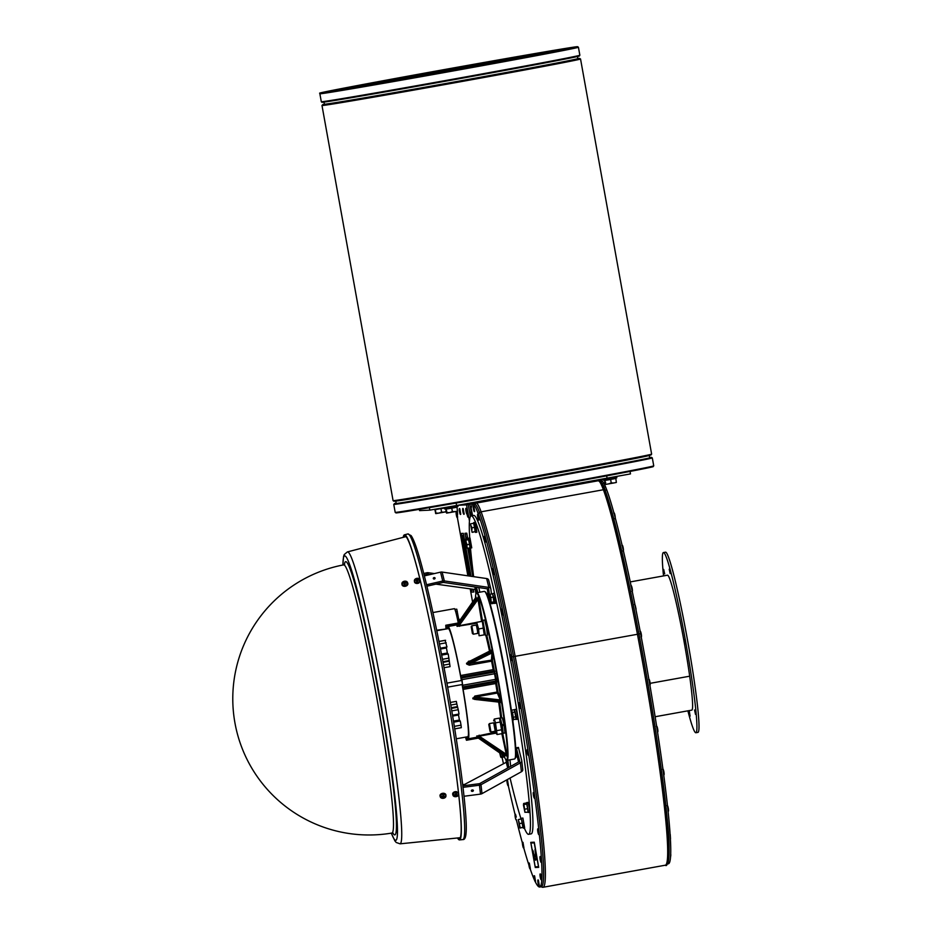 <?xml version="1.0" encoding="UTF-8"?>
<svg xmlns="http://www.w3.org/2000/svg" width="934" height="934" viewBox="0 0 934 934"><rect width="100%" height="100%" fill="white"/><g stroke="black" fill="none" stroke-linecap="round" stroke-linejoin="round"><path stroke-width="1.4" d="M468.634 539.467L468.623 538.206L468.88 539.432L468.623 538.206L469.965 537.961L471.752 547.849L470.421 548.095L468.705 538.194M469.977 546.904L470.421 548.095M474.309 524.172L475.511 523.402L476.877 532.193L475.546 532.438L474.309 524.172L475.546 532.438M494.063 598.659L495.347 597.69L496.001 603.154L494.658 603.399L494.156 598.706L494.168 602.22M492.883 593.51L494.214 593.265L495.253 597.153L494.063 598.169L492.883 594.771M495.347 597.69L494.156 598.706M494.226 602.208L494.658 603.399M517.751 716.915L517.915 719.157L516.584 719.402L516.362 717.265L516.07 718.234M514.797 709.513L516.14 709.268L517.786 716.88L516.537 717.744L514.797 710.774M517.845 717.324L516.572 718.129M516.14 718.223L516.584 719.402M526.671 802.61L528.014 802.376L529.239 807.303L529.847 812.148L528.469 812.498L526.671 802.61L528.469 812.498M529.823 812.23L528.527 812.487M528.469 812.487L527.967 811.331M528.025 811.319L528.434 812.498M521.546 818.266L522.888 818.032L524.674 827.909L523.332 828.154L521.557 819.527M482.866 620.328L484.676 619.989L486.544 627.485L487.408 635.155L485.575 635.494L482.866 620.328L485.096 634.676M485.143 634.536L485.575 635.494M502.258 725.951L504.021 724.632L505.002 732.933L503.169 733.26L502.375 726.022L502.901 731.801M500.426 718.094L502.27 717.767L503.881 723.897L502.247 725.286L500.355 719.133M504.021 724.632L502.375 726.022M502.737 732.314L503.169 733.26M495.23 731.194L493.724 722.811M490.023 731.334L490.945 731.964L495.522 731.135L494.016 722.764L489.428 723.581L488.786 724.504L490.023 731.334L488.786 724.504M493.631 720.885L494.308 719.04L495.464 722.893L497.098 734.521L502.247 733.587L499.468 718.106L500.741 719.6L502.27 726.033M497.098 734.521L495.826 733.038M502.247 733.587L502.936 731.754M494.308 719.04L499.468 718.106M495.464 722.893L500.612 721.959M496.853 730.633L502.013 729.699M477.636 633.415L477.589 629.154L476.13 625.033M473.351 634.186L477.939 633.357L476.422 624.986L471.822 625.827L473.351 634.186L472.429 633.556L471.191 626.726L472.429 633.556M484.209 634.793L482.318 621.355L476.644 622.313L478.64 628.979L479.06 635.715M479.586 635.692L484.734 634.77M476.644 622.313L481.792 621.379M478.64 628.979L483.789 628.045M503.811 724.644L503.73 724.025M483.065 621.717L482.948 620.304M482.808 620.328L482.761 621.355M635.05 605.057L634.571 604.473M636.101 609.225L635.307 605.606L636.101 609.225M664.669 573.85L663.7 569.46L664.669 573.85M689.187 710.587L690.098 716.121L689.012 710.622M695.515 714.382L694.546 709.992L695.515 714.382M685.603 643.853L684.645 639.463L685.603 643.853M670.18 573.581L669.211 569.191L670.18 573.581M655.178 716.728L691.837 710.12A68.544 4.542 -100.2 0 0 689.689 676.204A68.544 4.542 79.8 0 1 689.689 676.204A68.544 4.542 -100.2 0 0 677.489 608.478A68.544 4.542 -100.2 0 0 667.471 575.192L630.24 581.917M687.879 710.832A91.544 6.071 -100.2 0 0 695.923 732.746L698.013 732.361A91.544 6.071 -100.2 0 0 687.716 641.203A91.544 6.071 -100.2 0 0 665.487 552.192L663.397 552.566A91.544 6.071 -100.2 0 0 663.525 575.916M695.923 732.746A91.544 6.071 -100.2 0 0 685.626 641.576A91.544 6.071 -100.2 0 0 663.397 552.566M650.146 683.326L689.689 676.193L650.146 683.338M490.945 731.964L489.439 723.581M500.355 753.248L500.776 756.855L500.32 753.224M499.678 752.781L500.694 757.019M503.73 755.571L501.173 756.05M503.73 755.594L503.683 757.054L501.126 757.509M518.93 821.558L519.701 825.749L518.93 821.558M520.378 827.828L519.701 825.749L520.378 827.828L522.935 827.372L520.086 828.038M518.312 819.655L519.864 828.003M519.759 823.531L522.316 823.076L521.406 818.99L518.849 819.457M522.316 823.076L522.935 827.372M521.522 819.538L522.877 826.975M524.172 804.524L526.729 804.069L526.216 803.018L523.659 803.485L524.266 806.894L523.542 804.069L523.495 805.33L524.943 812.335L524.266 806.894L524.896 812.253L528.072 812.241L527.652 808.681L525.106 809.136M523.659 803.485L523.542 804.069M526.729 804.069L527.652 808.681M511.552 711.533L511.832 710.155L511.552 711.533L511.832 710.155L514.389 709.7L516.152 719.367L513.07 719.227L511.809 711.346L512.533 712.397L513.607 719.834L511.552 711.533M515.078 711.93L512.533 712.397M515.965 716.763L513.408 717.23M514.727 710.786L516.362 717.265M491.576 603.714L494.133 603.247L492.58 593.802L490.023 594.257L489.626 595.063L491.576 603.714L489.638 594.9L490.023 594.257L490.852 597.527L491.226 603.049M494.179 601.788L491.634 602.255M493.409 597.071L490.852 597.527M492.825 594.783L494.074 598.706M470.538 523.904L472.067 532.275M471.974 527.815L471.903 530.022L471.145 525.842L471.974 527.815L474.519 527.348L475.137 531.644L472.592 532.1M475.137 531.644L472.3 532.322M471.063 523.729L473.608 523.274L474.519 527.348M473.736 523.811L474.402 525.048M469.615 544.265L468.179 538.603L465.401 539.595L466.136 545.012L466.895 547.919L466.895 546.577L467.479 548.293L470.036 547.838L469.615 544.265L467.058 544.72L466.895 546.577L466.229 542.491L467.058 544.72M465.622 539.07L466.229 542.491L465.506 539.654M468.693 539.654L466.136 540.109M468.599 539.467L469.93 546.915M522.9 826.975L523.332 828.154M516.315 716.88L516.537 717.744M474.309 524.663L474.215 523.799L475.464 523.437M474.215 523.799L473.76 522.55L473.76 523.811M473.76 522.55L475.091 522.304L475.418 523.087M442.821 797.111A1.214 0.852 -8.4 0 0 443.148 797.111L443.3 797.928L443.79 797.414A4.507 3.199 -98.3 0 1 443.533 797.309M443.79 797.414L443.942 797.099A5.09 3.514 31.1 0 0 444.736 797.087L444.222 796.48M444.736 797.087A1.728 1.214 171.6 0 0 444.864 796.492A5.09 3.304 175 0 1 444.024 796.737L443.802 796.48M444.024 796.737L443.79 796.609A4.507 3.841 96.9 0 0 444.024 796.352A4.507 0.946 -29.7 0 1 443.708 796.527L443.557 796.317A5.09 1.985 -81.9 0 0 443.825 795.558L443.732 795.64A1.506 1.062 -8.4 0 0 443.02 795.605L442.553 796.293A4.507 2.72 -90.7 0 0 442.716 796.562L442.424 796.679A5.09 2.895 -154.4 0 1 441.572 796.363A1.728 1.214 171.6 0 0 441.443 796.959A5.09 3.923 -4.4 0 0 442.342 797.029L442.564 796.69M443.008 795.523A1.728 1.214 171.6 0 1 443.825 795.558L443.732 795.64M442.553 796.328L442.658 797.274A4.507 4.121 110.8 0 1 442.319 797.356A4.507 0.677 -39.1 0 0 442.576 797.192L442.284 796.632M443.148 797.111L443.86 796.258M443.545 794.285A2.86 2.008 -8.4 0 1 445.938 796.072A2.86 2.008 -8.4 0 1 443.393 798.301A2.86 2.008 -8.4 0 1 440.299 796.9A2.86 2.008 -8.4 0 1 443.545 794.285M442.809 797.449L442.809 797.449A5.09 1.354 105.2 0 1 442.483 797.893A1.728 1.214 171.6 0 0 443.3 797.928M443.708 796.527L443.37 795.605M440.253 796.433A2.977 2.09 -8.4 0 1 440.042 795.99A2.977 2.09 -8.4 0 1 443.428 793.27A2.977 2.09 -8.4 0 1 445.927 795.126A2.977 2.09 -8.4 0 1 445.857 795.616M452.92 794.799A2.977 2.09 -8.4 0 1 452.71 794.344A2.977 2.09 -8.4 0 1 456.096 791.623A2.977 2.09 -8.4 0 1 456.551 791.67L458.559 793.246M455.477 795.476A1.214 0.852 -8.4 0 0 455.815 795.464L455.967 796.282L456.457 795.78A4.507 3.199 -98.3 0 1 456.201 795.663M456.457 795.78L456.609 795.453A5.09 3.514 31.1 0 0 457.403 795.441L456.889 794.834M457.403 795.441A1.728 1.214 171.6 0 0 457.532 794.857A5.09 3.304 175 0 1 456.679 795.103L456.457 794.846M456.679 795.103L456.457 794.962A4.507 3.841 96.9 0 0 456.691 794.717A4.507 0.946 -29.7 0 1 456.376 794.892L456.212 794.682A5.09 1.985 -81.9 0 0 456.493 793.912L456.399 793.993A1.506 1.062 -8.4 0 0 455.687 793.97L455.22 794.682A4.507 2.72 -90.7 0 0 455.383 794.927L455.08 795.032A5.09 2.895 -154.4 0 1 454.239 794.717A1.728 1.214 171.6 0 0 454.111 795.313A5.09 3.923 -4.4 0 0 455.01 795.383L455.232 795.044M455.675 793.877A1.728 1.214 171.6 0 1 456.493 793.912L456.399 793.993M455.22 795.57L455.325 795.628A4.507 4.121 110.8 0 1 454.986 795.721A4.507 0.677 -39.1 0 0 455.243 795.558L454.951 794.997M455.815 795.464L456.528 794.612M455.197 795.558L455.22 794.682M456.212 792.651A2.86 2.008 -8.4 0 1 458.606 794.437A2.86 2.008 -8.4 0 1 456.049 796.667A2.86 2.008 -8.4 0 1 452.967 795.266A2.86 2.008 -8.4 0 1 456.212 792.651M455.477 795.815L455.477 795.815A5.09 1.354 105.2 0 1 455.15 796.258A1.728 1.214 171.6 0 0 455.967 796.282M456.376 794.892L456.037 793.958M404.177 582.501L403.85 582.559A5.09 3.538 -156.6 0 0 403.044 582.641A1.728 1.238 -12.1 0 0 402.998 583.248A5.09 3.234 -12.3 0 1 403.827 582.921L404.072 583.038A4.507 3.748 -88 0 0 403.862 583.306A4.507 0.817 144.4 0 1 404.165 583.108L404.34 583.295A5.09 1.81 92.6 0 0 404.153 584.089A1.728 1.238 -12.1 0 0 404.982 584.042L405.344 583.225A4.507 2.849 83 0 0 405.146 582.979L405.426 582.828A5.09 2.907 18.5 0 1 406.302 583.061A1.728 1.238 -12.1 0 0 406.348 582.454A5.09 3.864 167.6 0 0 405.461 582.466L405.251 582.851M405.963 583.061L406.348 582.454M404.947 582.419A1.214 0.876 167.9 0 0 404.597 582.454L404.364 581.66L403.99 583.376M405.274 583.178L405.111 582.256A4.507 4.04 -74.9 0 1 405.438 582.139L405.543 582.851M404.936 581.158A2.86 2.043 167.9 0 1 407.504 582.466A2.86 2.043 167.9 0 1 405.181 585.244A2.86 2.043 167.9 0 1 401.935 583.668A2.86 2.043 167.9 0 1 404.936 581.158M404.165 583.108L404.574 584.007L404.34 583.201M404.994 582.944L404.936 582.092A5.09 1.167 -80.4 0 1 405.193 581.613A1.728 1.238 -12.1 0 0 404.364 581.66M404.13 582.372L404.41 583.225L404.597 582.454M407.586 582.933A2.977 2.125 167.9 0 1 407.819 583.353A2.977 2.125 167.9 0 1 405.403 586.237A2.977 2.125 167.9 0 1 402.005 584.591A2.977 2.125 167.9 0 1 402.04 584.112M420.323 580.726L418.992 582.933A2.977 2.125 167.9 0 1 414.451 581.719A2.977 2.125 167.9 0 1 414.486 581.228M416.401 579.337A4.507 3.304 75 0 1 416.669 579.419L416.295 579.675A5.09 3.538 -156.6 0 0 415.49 579.757A1.728 1.238 -12.1 0 0 415.432 580.364A5.09 3.234 -12.3 0 1 416.26 580.037L416.506 580.154A4.507 3.748 -88 0 0 416.307 580.423A4.507 0.817 144.4 0 1 416.599 580.224L416.786 580.423A5.09 1.81 92.6 0 0 416.599 581.217A1.728 1.238 -12.1 0 0 417.428 581.17L417.778 580.341A4.507 2.849 83 0 0 417.591 580.096L417.872 579.944A5.09 2.907 18.5 0 1 418.747 580.177A1.728 1.238 -12.1 0 0 418.794 579.57A5.09 3.864 167.6 0 0 417.907 579.582L417.556 579.372A4.507 4.04 -74.9 0 1 417.872 579.255L417.72 580.306M418.409 580.177L418.794 579.57M417.393 579.535A1.214 0.876 167.9 0 0 417.043 579.57L416.809 578.776L416.669 579.419M417.043 579.57L416.424 580.493M417.381 578.286A2.86 2.043 167.9 0 1 419.95 579.594A2.86 2.043 167.9 0 1 417.626 582.361A2.86 2.043 167.9 0 1 414.369 580.785A2.86 2.043 167.9 0 1 417.381 578.286M416.599 580.224L417.019 581.123M417.381 579.208L417.381 579.208A5.09 1.167 -80.4 0 1 417.638 578.73A1.728 1.238 -12.1 0 0 416.809 578.776M507.349 760.288L508.014 765.285M518.522 758.151L519.397 761.502M516.759 751.053L517.95 757.637M488.354 588.98L488.68 592.284M488.727 592.343L488.26 588.957M488.284 592.833L489.474 599.418M489.533 599.476L488.237 592.786C487.536 592.611 487.361 593.37 487.711 595.075C488.272 599.021 488.844 600.492 489.451 599.488L489.428 599.476M530.921 843.028L535.205 866.834L530.921 843.028L534.236 842.877L538.521 866.67L535.194 866.834L538.521 866.67M535.275 867.511L538.684 867.347L534.166 842.199L530.745 842.363L535.275 867.511M533.886 856.093L533.863 856.034A31.569 2.09 -100.2 0 0 535.696 860.156L535.696 860.156A31.569 2.09 -100.2 0 0 535.626 851.96L535.03 849.496A28.16 1.868 79.8 0 1 535.089 856.805A28.16 1.868 79.8 0 1 533.454 853.127L534.271 858.544M532.38 849.765L533.221 851.189M533.232 851.189L533.454 853.127M535.509 852.509L535.03 849.496M533.466 853.127A28.16 1.868 -100.2 0 0 535.089 856.805M535.637 851.96L535.626 851.96A31.569 2.09 79.8 0 1 535.696 860.156L535.696 860.156M534.166 842.199L530.745 842.363M534.26 842.188L538.684 867.347M470.946 576.266L463.229 533.349L461.244 533.442L468.856 575.963L461.594 535.567L462.435 535.521L469.732 576.091L466.802 556.571L470.631 576.22L463.287 535.357L461.559 535.439L463.287 535.357M471.191 588.992L471.401 590.16L473.129 590.078L472.674 589.191L472.802 589.973L471.39 590.043L471.203 588.992M472.079 589.109L472.242 589.996L472.09 589.109M462.447 535.521L464.887 545.97L462.447 535.521M464.91 546.098L466.778 556.454L464.91 546.098M463.299 535.486L465.564 548.06L463.299 535.486M465.576 548.176L467.07 556.431L465.576 548.176M468.389 563.774L466.802 556.571L468.389 563.774M469.417 571.118L468.121 563.903L469.697 571.083M472.265 589.132L472.417 589.973L471.39 590.043M466.405 556.594L469.919 576.115M466.159 555.24L467.058 556.419M463.883 539.408L465.552 548.036M470.234 574.679L470.514 576.208M472.849 589.214L472.814 589.973M467.981 562.373L468.097 563.786M466.977 556.571L467.362 558.719M467.607 560.05L467.665 560.902M467.852 561.439L467.946 562.385M468.588 565.537L469.592 571.083M473.153 589.261L473.129 590.078M461.758 535.556L463.206 543.6M463.357 544.452L463.521 545.304M464.28 549.531L464.56 551.095M464.723 552.006L465.004 553.593M465.132 554.259L465.412 555.858M465.587 556.792L465.926 558.672M466.078 559.571L466.463 561.696M466.638 562.677L466.813 563.634M466.918 564.194L467.642 566.973M467.829 569.261L468.226 570.896M468.226 571.468L469.043 575.986M471.378 589.015L471.565 590.008M463.953 542.958L464.887 545.946M462.61 535.521L463.112 538.743M464.525 546.121L464.688 547.464M465.004 548.141L465.074 549.215M464.969 549.227L465.389 551.118M463.182 535.486L463.591 538.253M465.471 548.188L466.148 552.122M466.708 554.422L466.953 556.419M463.451 535.322L470.818 576.255M471.448 590.16L471.798 592.109L473.783 592.016L473.293 589.272M467.397 558.73L467.525 559.828L467.28 558.742M465.564 551.329L465.564 552.146M466.101 554.224L466.113 555.251M463.696 540.704L463.626 541.405M463.836 541.907L463.929 542.969M462.832 536.011L463.031 536.863M463.124 537.167L463.311 538.171M468.203 569.331L468.74 571.316M468.471 570.09L468.599 570.686M467.852 567.989L468.249 568.748M469.253 574.025L468.915 573.231L469.148 574.188M468.249 567.837L467.981 567.16L468.132 567.977M468.611 570.569L468.448 569.693L468.74 570.546M467.292 563.471L467.467 564.428L467.467 563.471M467.63 564.405L467.689 565.245M467.28 564.288L467.14 563.471L467.502 564.264M467.374 562.992L467.128 562.175L467.117 562.887M465.891 555.625L466.089 556.734L465.891 555.625M466.008 555.38L465.389 554.306L465.412 556.034L466.101 558.228L465.506 554.936M465.097 550.348L464.945 550.978L464.852 550.324M464.77 548.515L464.782 549.472L464.607 548.386M466.755 560.563L466.731 559.956L466.837 560.552M466.918 560.423L466.545 559.711L466.626 560.342M464.537 548.024L464.432 547.219L464.537 548.024M463.894 544.195L464 544.779L463.988 544.172M466.416 559.197L466.615 562.677L466.276 559.197M465.634 554.236L465.552 553.629L465.692 554.212M465.657 553.453L464.128 548.877L465.085 552.566M467.584 568.082L467.922 568.736M465.132 551.387L465.179 552.146L465.05 551.41M465.319 552.006L465.412 552.8M465.179 552.146L465.155 551.469M464.326 546.985L464.14 545.888L464.326 546.985M466.743 561.311L466.895 562.665M466.206 559.197L466.545 560.073M463.229 540.833L463.042 539.735L463.229 540.833M465.669 554.948L465.821 557.189M465.506 555.602L465.762 557.026L465.506 555.602M468.926 572.215L468.891 572.939M462.879 538.883L462.785 538.229L462.879 538.883M464.688 549.741L464.128 548.877M464.828 549.274L464.618 549.998M464.863 550.745L464.653 551.434M464.875 551.655L465.342 553.278M465.33 553.36L465.097 554.259M464.291 547.207L464.467 548.223M462.832 541.685L463.614 544.44L463.019 541.136M463.334 542.222L463.299 543.915M463.404 541.837L463.171 541.218L463.287 541.965M462.587 539.14L462.061 537.213M462.202 537.178L462.563 538.579M464.455 548.235L464.723 548.935M464.618 548.048L464.303 547.324M466.883 561.836L466.731 561.206M466.323 552.333L466.043 551.457M466.101 551.095L465.832 550.184M463.684 538.112L463.498 537.097L463.719 538.101M468.203 562.723L467.911 561.848M466.288 553.197L466.51 553.827L466.288 553.197M466.475 553.605L466.241 552.776L466.37 553.605M467.432 558.485L467.082 557.47M468.378 564.813L468.646 565.689L468.436 564.813M461.244 533.442L463.311 533.337L471.04 576.278M473.783 592.016L473.375 589.284M465.155 533.933L466.066 538.988L465.144 533.933L466.767 533.863L467.63 538.708M469.3 547.966L471.985 562.875M467.736 548.246L472.767 576.535M467.677 538.696L466.685 533.186L464.98 533.267L466.019 539M471.915 562.21L469.347 547.954M466.603 537.412L466.802 538.86M473.316 574.153L468.623 548.095L473.293 574.001M470.479 548.083A161.792 10.718 -100.2 0 0 473.631 576.663L473.573 576.243M468.401 548.13L473.538 576.64M464.98 533.267L466.685 533.186M466.778 533.174L467.771 538.684M469.44 547.943L471.763 560.844M326.328 92.174A127.094 1.109 169.8 0 1 440.626 70.704A127.094 1.109 169.8 0 1 571.818 48.008A127.094 1.109 169.8 0 0 440.626 70.704A127.094 1.109 169.8 0 0 326.328 92.174M440.556 70.284A127.094 1.109 169.8 0 1 574.118 47.377A127.094 1.109 169.8 0 1 449.231 70.972A127.094 1.109 169.8 0 1 323.958 92.384A127.094 1.109 169.8 0 1 440.556 70.284M506.438 762.156A1.062 0.747 -14 0 1 506.263 762.272L464.934 784.256A1.062 0.747 -14 0 1 464.42 784.408L462.692 784.642M507.863 760.194L508.68 767.491M509.952 759.821L510.688 766.382M463.007 787.339L479.504 785.202A3.199 2.277 -6.4 0 0 480.998 784.723L520.401 762.833A3.199 2.277 -6.4 0 0 521.756 760.708A3.199 2.277 -6.4 0 0 521.721 760.498L518.405 747.422L516.315 747.795L519.631 760.871A1.062 0.759 173.6 0 1 519.187 761.654L479.784 783.544A1.062 0.759 173.6 0 1 479.282 783.708L462.832 785.833M521.767 760.93L522.713 769.418A3.199 2.277 173.6 0 1 522.748 769.628A3.199 2.277 173.6 0 1 521.406 771.753L481.991 793.643A3.199 2.277 173.6 0 1 480.496 794.122L464.023 796.258M472.452 791.367A1.027 0.712 -8.4 0 1 472.277 789.942A1.027 0.712 -8.4 0 1 472.452 791.367M516.619 751.029L516.315 747.795M517.623 757.707L517.856 758.641M424.375 575.893L440.556 572.145A3.199 2.23 -14 0 1 442.132 572.075L486.637 578.555A3.199 2.23 -14 0 1 488.645 580.049A3.199 2.23 -14 0 1 488.68 580.247L490.782 588.712M491.424 594.012L490.875 589.109A3.199 2.23 166 0 0 490.84 588.899A3.199 2.23 166 0 0 488.844 587.416L444.327 580.936A3.199 2.23 166 0 0 442.763 581.006L426.558 584.754M434.345 579.022A1.027 0.736 167.9 0 1 434.018 577.597A1.027 0.736 167.9 0 1 434.345 579.022M490.735 601.94L490.198 602.652L489.358 599.5M490.187 602.033L488.786 589.482A1.062 0.747 166 0 0 488.108 588.922L443.603 582.442A1.062 0.747 166 0 0 443.078 582.466L426.908 586.202M487.957 592.892L487.863 592.028M524.301 827.979A161.792 10.718 -100.2 0 0 528.621 834.331A161.792 10.718 -100.2 0 0 529.695 832.906A161.792 10.718 -100.2 0 0 508.656 663.49A161.792 10.718 -100.2 0 0 471.145 515.895A161.792 10.718 -100.2 0 0 469.709 538.007M475.324 589.564A161.792 10.718 -100.2 0 0 475.92 593.942M505.819 759.54A161.792 10.718 -100.2 0 0 506.403 762.179M510.069 778.045A161.792 10.718 -100.2 0 0 521.09 819.048M479.878 592.191L478.733 587.556M475.488 597.935A84.725 5.616 79.8 0 1 476.13 593.487A84.725 5.616 79.8 0 1 496.608 673.216A84.725 5.616 79.8 0 1 506.52 760.007A84.725 5.616 79.8 0 1 506.17 759.879L506.66 760.229A85.157 5.639 -100.2 0 0 507.022 760.346A85.157 5.639 -100.2 0 0 507.069 760.346A85.157 5.639 -100.2 0 0 497.495 675.539A85.157 5.639 -100.2 0 0 476.807 592.74L484.337 591.385A85.157 5.639 79.8 0 1 484.734 591.502A85.157 5.639 79.8 0 1 505.014 674.185A85.157 5.639 79.8 0 1 514.926 758.735L515.264 758.245A84.725 5.616 -100.2 0 0 512.112 715.362M511.552 711.474A84.725 5.616 -100.2 0 0 485.225 591.852L484.734 591.502M471.145 515.895L473.643 515.44A161.792 10.718 79.8 0 1 511.167 663.035A161.792 10.718 79.8 0 1 532.205 832.463A161.792 10.718 79.8 0 1 531.131 833.875L528.621 834.331M460.357 619.616L459.948 620.199M458.687 618.938L459.528 620.806M455.71 609.237L456.784 609.19L459.119 621.39M432.921 612.552L454.414 608.676A19.591 1.296 79.8 0 1 454.951 609.493A19.591 1.296 79.8 0 1 455.617 611.478A19.591 1.296 79.8 0 1 458.209 622.686M455.617 611.478L454.951 609.493M450.783 705.053L456.819 703.956L456.317 701.376L450.34 702.45M456.819 703.956L457.473 706.606L451.239 707.727M451.776 710.879L458.255 709.712L457.473 706.606M458.255 709.712L459.026 714.043L452.5 715.211M458.361 714.16L459.61 721.06M460.275 720.966L453.644 722.169L460.275 720.966L461.034 725.158L454.321 726.372M461.314 727.679L454.73 728.87L461.314 727.679L461.034 725.158M444.07 667.705L450.06 666.631L448.215 653.928L441.654 655.084L448.215 653.928M440.311 648.196L446.966 646.993L445.074 640.327M447.549 654.022L446.289 647.11M453.469 721.118L459.353 720.056M452.64 716.074L458.454 715.024M440.474 649.048L446.394 647.974M441.455 654.057L447.293 653.006M475.873 597.386L456.656 624.939L475.873 597.386A0.852 0.829 7.6 0 0 476.013 597.036L475.651 599.056L476.503 598.729L475.99 597.153M447.316 628.792A57.056 3.783 79.8 0 1 447.935 626.516A57.056 3.783 79.8 0 1 460.602 675.527L461.956 679.66L463.101 689.42A57.056 3.783 79.8 0 1 468.214 738.806A57.056 3.783 79.8 0 1 466.825 736.891M469.3 665.183L469.16 664.156L491.623 653.146A0.852 0.806 -178.4 0 1 492.615 653.788L492.311 651.453L467.257 663.841L467.093 663.047L491.377 650.566L492.066 651.687L491.424 660.14A0.852 0.806 -178.4 0 1 492.416 660.782L491.576 661.167L491.424 660.14L466.661 664.027L469.3 665.183L491.576 661.167A57.056 3.783 79.8 0 1 493.21 669.643L460.602 675.527M470.164 660.968L468.506 661.26L466.661 664.027M481.629 621.414L457.602 626.014A0.852 0.829 -24.5 0 1 457.053 626.364L476.001 623.352M478.068 597.363L477.998 599.476L459.341 625.336L459.563 626.317M482.446 621.285L481.605 621.308L477.998 599.476L478.92 599.5L478.371 596.838A0.852 0.829 153.3 0 1 478.22 597.456L457.52 625.838A0.852 0.829 -29.1 0 1 456.971 626.189M478.371 596.838L478.278 596.663A0.852 0.829 153.3 0 1 478.126 597.281L457.613 625.71M474.857 696.052L475.079 697.068L497.343 693.051L497.122 692.024L474.857 696.052L472.908 698.842L476.959 699.706M475.453 699.461L500.402 702.298L472.908 698.842M501.278 702.718L501.371 702.94A0.852 0.806 -21.4 0 0 501.324 702.788L500.963 701.142L473.398 698.013L475.079 697.068L500.029 699.905A0.852 0.806 158.6 0 0 500.741 698.959L498.055 692.106A0.852 0.806 -21.4 0 1 497.343 693.051L501.091 701.936L473.526 698.807L472.779 698.048M477.507 736.366L477.391 736.296A0.852 0.829 10.2 0 0 476.749 736.155L477.309 736.272M495.51 732.221L476.749 736.155M492.311 651.453L492.148 650.659L466.498 663.245M492.148 650.659L491.809 649.807A0.852 0.806 1.6 0 1 491.821 649.982L468.67 661.762M501.85 733.669L506.602 755.886M476.807 592.74A85.157 5.639 -100.2 0 0 476.48 592.997L476.13 593.487M436.773 630.695L448.32 628.605A54.919 3.643 79.8 0 1 461.384 680.524M462.108 684.552A54.919 3.643 79.8 0 1 467.829 736.704A54.919 3.643 79.8 0 1 467.806 736.716L456.282 738.794M506.17 759.879A84.725 5.616 79.8 0 1 503.928 755.711M466.113 737.019L466.451 740.253L465.494 737.136M445.938 628.547L445.763 625.255L446.686 628.897M436.668 630.216L446.429 628.944M446.919 683.139L461.805 680.454L462.528 684.47L447.643 687.155M479.142 735.175L479.282 736.167L495.919 733.155M506.893 756.143L507.034 756.47A0.852 0.829 -172.4 0 0 506.672 755.933L477.414 736.109A0.852 0.829 5.2 0 0 476.772 735.98M507.034 756.47L507.057 756.295A0.852 0.829 -172.4 0 0 506.695 755.758L477.414 736.109L479.282 736.167L505.796 753.948L506.66 753.621L502.585 732.735M503.508 753.831L504.535 754.52M478.115 737.019L503.636 754.579L504.418 756.038A0.852 0.829 -26.7 0 1 504.757 756.575L504.558 754.602M457.929 505.282L466.556 504.862L469.207 519.549A9.363 0.619 -100.2 0 0 469.452 520.903M472.592 602.091L470.211 588.852M467.864 575.823L457.368 517.518M456.399 512.147L456.271 511.388M471.11 510.046A152.896 10.134 79.8 0 1 472.779 504.278A152.896 10.134 79.8 0 1 477.998 513.186A183.251 12.142 79.8 0 1 511.844 656.871A204.418 13.543 79.8 0 1 539.747 887.008A204.418 13.543 79.8 0 1 539.63 887.02A234.212 15.528 79.8 0 1 535.03 881.241M534.622 880.388A234.212 15.528 79.8 0 1 530.092 868.62M528.936 865.164A234.212 15.528 79.8 0 1 523.74 847.839M522.398 843.017A234.212 15.528 79.8 0 1 516.362 819.807M515.101 814.658A234.212 15.528 79.8 0 1 508.283 785.611M507.104 780.345A234.212 15.528 79.8 0 1 506.975 779.762M503.461 763.767A234.212 15.528 79.8 0 1 502.083 757.334M471.028 515.918A152.896 10.134 79.8 0 1 471.051 511.552M457.275 514.365L457.613 517.459M467.455 511.599L468.413 516.946M516.269 817.052L515.533 814.355L516.269 817.052M522.958 842.433L523.927 847.78M529.344 863.179C528.014 861.557 529.566 870.43 530.325 868.62L529.344 863.179L530.349 868.573M534.575 875.952L535.544 881.311M538.358 880.167L539.327 885.514M507.489 780.194L508.458 785.541M540.541 874.142L541.498 879.501M540.482 856.758L541.486 862.152L540.436 856.723C539.116 855.1 540.669 863.973 541.416 862.164L541.486 862.152M538.182 829.042L539.152 834.401M533.793 792.639L534.762 797.998M527.582 749.675L527.512 749.687C526.192 748.064 527.745 756.937 528.504 755.127L527.512 749.687L528.527 755.081M519.864 702.847L520.822 708.206M511.155 654.804L512.112 660.151M502.06 609.213L503.029 614.572M493.105 568.771L494.063 574.118M473.725 506.006L474.694 511.353M471.553 509.824L471.483 509.836C470.152 508.213 471.705 517.086 472.464 515.276L471.483 509.836L472.487 515.229M478.091 514.459L479.037 519.864L478.045 514.412C476.725 512.801 478.278 521.674 479.037 519.864M484.909 536.408L485.878 541.755M457.275 511.19L457.625 514.33M459.785 508.832L460.754 514.19M463.194 508.668L464.163 514.027L463.159 508.633C461.828 507.01 463.381 515.883 464.14 514.074L464.21 514.062M467.058 511.75L466.276 508.481L467.117 511.692M434.882 509.695L444.386 508.038L434.882 509.695L435.781 513.618M435.501 513.14L438.84 513.116L435.804 513.618M441.584 512.136L444.28 512.136L438.84 513.116L441.584 512.136L440.953 508.68M446.148 511.774L444.28 512.136L446.802 511.155M435.314 509.672L435.933 513.128M616.592 476.538L616.814 477.799L610.124 479.06L603.411 480.204L603.201 479.049M605.477 484.419L608.513 483.917L605.477 484.419M611.245 482.936L613.953 482.936L608.513 483.917L611.245 482.936L610.626 479.481L614.992 478.161M615.845 478.512L616.358 482.458L613.953 482.936L616.347 482.458M615.074 478.628L604.555 480.496L605.174 483.952M604.555 480.496L610.626 479.481M604.975 480.473L605.606 483.929M457.742 505.317L457.952 506.473L451.25 507.734L444.537 508.89L444.315 507.629M446.452 509.03L445.681 509.17L446.592 513.105M446.3 512.626L449.639 512.603L446.604 513.105M452.383 511.61L455.08 511.622L449.639 512.603L452.383 511.61L451.764 508.166L456.983 507.197L456.119 506.847M456.983 507.197L457.485 511.143L455.08 511.622L457.508 511.132M445.681 509.17L451.764 508.166M446.37 508.598L456.201 507.302M446.113 509.158L446.732 512.603M603.142 483.45L605.664 482.481M605.022 483.1L603.878 483.322M593.755 481.01L603.259 479.364L593.849 481.559M599.826 479.994L600.048 481.243M591.362 482.002L591.35 481.197M469.919 503.111L470.152 504.22M419.354 509.345L419.576 510.618L429.815 510.127L456.598 505.516L630.485 473.9L630.041 471.437M470.106 503.776L467.607 503.379M593.872 480.59L593.02 481.582L588.805 482.014M471.016 502.772L473.34 503.192M588.151 482.586L473.947 503.531M588.233 482.469L590.486 481.197M456.598 505.516L456.154 503.029M429.815 510.127L429.371 507.652M607.112 478.348L606.668 475.861M468.483 504.512L463.194 504.325M470.958 510.408L469.86 504.278L474.752 503.391L459.598 504.979M469.86 504.278L466.556 504.862M666.806 863.308A203.67 13.496 -100.2 0 0 638.903 634.034A182.504 12.095 -100.2 0 0 605.197 490.934A1.599 1.494 159.7 0 0 603.399 489.743A184.103 12.2 79.8 0 1 637.408 634.081A205.258 13.601 79.8 0 1 665.428 865.188L543.133 887.265A205.258 13.601 -100.2 0 0 515.113 656.158A184.103 12.2 -100.2 0 0 481.115 511.809A153.748 10.192 -100.2 0 0 475.873 502.854L598.157 480.776A153.748 10.192 79.8 0 1 603.399 489.743L481.115 511.809A1.599 1.494 159.7 0 0 479.772 513.163M539.747 887.008L541.416 886.705A204.418 13.543 -100.2 0 0 513.513 656.567A183.251 12.142 -100.2 0 0 479.667 512.883A152.896 10.134 -100.2 0 0 474.449 503.975L472.779 504.278M470.386 516.549L468.238 504.558M600.212 481.36A152.896 10.134 79.8 0 1 605.092 490.245A183.251 12.142 79.8 0 1 638.938 633.929A204.418 13.543 79.8 0 1 667.32 863.833M667.203 863.997L668.51 863.763A204.418 13.543 -100.2 0 0 640.607 633.626A183.251 12.142 -100.2 0 0 606.761 489.941A152.896 10.134 -100.2 0 0 601.543 481.033L600.13 481.29M434.403 573.569L428.297 572.729A3.199 2.277 -6.4 0 0 426.71 572.811L423.756 573.499M476.118 588.28L476.749 591.35L476.118 588.28M430.142 574.562L427.749 574.235A1.062 0.759 -6.4 0 0 427.223 574.258L424.129 574.97M476.632 592.821L475.955 590.101A1.062 0.759 -6.4 0 0 475.184 589.541L435.886 584.124M477.788 592.565L476.457 587.229M391.988 833.035L391.988 833.035A136.236 9.025 -100.2 0 0 373.763 681.54A136.236 9.025 -100.2 0 0 343.584 564.883L343.584 564.883A136.247 136.247 0 0 0 234.948 722.939A136.247 136.247 0 0 0 391.988 833.035L393.272 833.291M458.174 837.915A153.736 10.192 -100.2 0 0 459.388 838.639A153.736 10.192 -100.2 0 0 454.624 762.483M426.931 609.085A153.736 10.192 -100.2 0 0 404.772 536.058A153.736 10.192 -100.2 0 0 403.885 537.167M457.45 837.985A155.009 10.274 -100.2 0 0 459.528 839.911A155.009 10.274 -100.2 0 0 454.671 762.798A155.009 10.274 -100.2 0 0 426.861 608.77A155.009 10.274 -100.2 0 0 404.445 534.82A155.009 10.274 -100.2 0 0 403.5 536.093A155.009 10.274 -100.2 0 0 403.173 537.354M443.276 797.718A1.506 1.062 -8.4 0 1 442.634 797.706M443.3 797.473L443.09 796.714M442.809 797.344L442.786 796.702M455.932 796.072A1.506 1.062 -8.4 0 1 455.302 796.06M455.955 795.826L455.745 795.067M455.465 795.71L455.453 795.056M404.959 583.96A1.506 1.074 167.9 0 1 404.235 583.995L404.959 583.948M404.422 581.87A1.506 1.074 167.9 0 1 405.076 581.812M404.947 582.186L405.006 582.828M404.445 582.115L404.702 582.839M417.393 581.076A1.506 1.074 167.9 0 1 416.681 581.111L417.405 581.065M416.856 578.987A1.506 1.074 167.9 0 1 417.51 578.94M417.381 579.302L417.451 579.944M416.891 579.232L417.148 579.967M506.333 759.996L506.403 761.922C506.835 764.923 507.36 766.067 507.979 765.355L507.267 760.311M506.403 761.922L506.123 759.844L506.403 761.922M519.327 761.572L518.463 758.093L517.81 758.957L518.568 762.004M517.891 757.696L516.7 751.006L516.047 751.87L517.214 757.486L517.996 757.696M517.004 757.077L516.105 751.905L517.004 757.077M488.622 592.343L487.676 591.619L487.408 588.817M652.936 466.568A130.713 1.132 169.8 0 1 516.957 492.265A130.713 1.132 169.8 0 1 398.164 512.276M578.426 47.249A131.355 1.144 169.8 0 1 449.347 71.638A131.355 1.144 169.8 0 1 319.872 93.774L321.226 92.735L377.231 81.842C447.76 68.649 575.262 46.198 577.469 46.7L578.426 47.249L579.851 55.211A131.355 1.144 169.8 0 1 450.783 79.6A131.355 1.144 169.8 0 1 321.308 101.724L319.872 93.774M577.387 46.712A130.713 1.132 169.8 0 1 392.42 81.106A130.713 1.132 169.8 0 1 377.301 81.83A130.713 1.132 169.8 0 1 577.387 46.712M579.045 55.923A130.713 1.132 169.8 0 1 448.063 80.733A130.713 1.132 169.8 0 1 322.814 101.981M577.492 56.484L577.866 58.597A128.799 1.121 169.8 0 1 451.309 82.507A128.799 1.121 169.8 0 1 324.355 104.211L324.775 104.234A129.009 1.121 169.8 0 0 447.9 83.336A129.009 1.121 169.8 0 0 577.983 58.737M577.481 58.772A129.009 1.121 169.8 0 1 577.819 58.749L577.866 58.597A130.713 1.132 169.8 0 1 579.5 58.445A130.713 1.132 169.8 0 1 444.596 83.943A130.713 1.132 169.8 0 1 324.355 104.234M577.877 58.608L580.539 58.982A131.355 1.144 169.8 0 1 451.461 83.371A131.355 1.144 169.8 0 1 321.985 105.495L324.355 104.223L323.97 102.098M580.539 58.982L651.628 454.122A131.355 1.144 169.8 0 1 522.561 478.512A131.355 1.144 169.8 0 1 393.086 500.647L321.985 105.495M650.823 454.835A130.713 1.132 169.8 0 1 515.183 480.473A130.713 1.132 169.8 0 1 395.934 500.566M649.34 455.22L649.27 455.407A128.799 1.121 169.8 0 1 522.701 479.329A128.799 1.121 169.8 0 1 395.747 501.033L396.191 503.496M649.644 457.52L652.306 457.893A131.355 1.144 169.8 0 1 523.238 482.283A131.355 1.144 169.8 0 1 393.763 504.418L396.133 503.146A130.713 1.132 169.8 0 0 516.362 482.855A130.713 1.132 169.8 0 0 651.278 457.356A130.713 1.132 169.8 0 0 649.644 457.532A130.281 1.132 169.8 0 1 650.858 457.427A130.281 1.132 169.8 0 1 517.669 482.621A130.281 1.132 169.8 0 1 396.133 503.169M652.306 457.893L653.742 465.856A131.355 1.144 169.8 0 1 524.674 490.245A131.355 1.144 169.8 0 1 395.199 512.381L393.763 504.418M465.249 785.517L464.934 784.256M464.723 785.587L464.42 784.408M508.329 767.69L507.757 765.366M507.699 768.04L506.263 762.272M462.902 839.573A155.278 10.286 -100.2 0 0 445.495 684.926A155.278 10.286 -100.2 0 0 407.738 533.968L411.077 535.579C413.972 539.607 417.837 550.838 422.658 569.273C429.944 597.2 437.579 632.692 445.576 675.749C458.325 744.491 467.397 812.755 466.183 831.657C465.891 837.203 464.793 839.829 462.902 839.573L459.528 839.911M480.496 794.122L479.282 783.708M516.525 748.403L518.615 748.029M481.991 793.643L480.998 784.723L479.784 783.544M521.406 771.753L520.401 762.833L519.187 761.654M443.078 582.466L440.556 572.145M443.603 582.442L444.327 580.936L442.132 572.075M488.108 588.922L488.844 587.416L486.637 578.555M459.598 619.756L460.357 619.627M455.64 611.572L457.31 611.28M455.115 609.482L456.784 609.19M457.683 707.271L451.356 708.416M449.277 660.548L442.926 661.692M443.055 662.323L449.312 661.202M449.639 664.039L443.58 665.125M448.962 658.12L442.471 659.287M445.588 640.292L438.968 641.495M439.482 644.016L446.207 642.802M438.957 641.424L445.086 640.315L438.957 641.424M457.718 624.741L475.651 599.056L475.896 600.352M476.62 599.336L476.503 598.729M485.855 635.435A57.056 3.783 79.8 0 1 489.568 651.453M482.528 621.273L478.92 599.5M501.278 701.282L500.741 698.959M501.371 702.94L501.406 702.076M496.631 683.49A57.908 3.841 -100.2 0 1 498.055 692.106L497.122 692.024A57.056 3.783 79.8 0 0 495.709 683.536L496.631 683.49L496.76 681.68L494.086 669.386A57.908 3.841 -100.2 0 0 492.416 660.782L492.615 653.788M463.101 689.42L495.709 683.536L495.545 682.089A0.852 0.841 -168.6 0 1 496.538 682.766M498.674 702.17A57.056 3.783 79.8 0 1 500.706 718.048M490.408 651.045A57.908 3.841 -100.2 0 0 486.777 635.272M501.628 717.884A57.908 3.841 -100.2 0 0 499.608 702.275M507.057 756.295L506.66 753.621M460.952 676.975L493.572 671.079L493.21 669.643L494.086 669.386M504.687 756.342L477.052 737.206L504.418 756.038M494.868 671.149A0.852 0.841 150.1 0 1 494.168 672.13L493.572 671.079A0.852 0.841 150.1 0 0 494.261 670.11M461.559 678.014L494.168 672.13L494.565 673.776L495.452 673.624M461.956 679.66L494.565 673.776L495.569 679.345L496.456 679.193M462.949 685.229L495.569 679.345L495.767 681.003A0.852 0.841 -168.6 0 1 496.76 681.68M463.159 686.887L495.767 681.003L495.545 682.089L462.937 687.973M477.659 737.626L466.428 739.646M445.95 625.85L457.462 623.772M465.786 509.193L466.556 513.431L465.786 509.193M462.657 509.345L463.427 513.583L462.657 509.345M459.75 508.796L459.738 508.796C458.419 507.174 459.972 516.047 460.731 514.237L459.808 508.785M459.248 509.509L460.018 513.747L459.248 509.509M456.574 511.33L457.602 514.389L457.205 511.213M477.554 515.124L478.325 519.374L477.554 515.124M473.678 505.959L473.678 505.959C472.359 504.348 473.912 513.221 474.659 511.412L473.748 505.948M473.188 506.672L473.947 510.921L473.188 506.672M502.025 609.178L502.025 609.178C500.694 607.555 502.247 616.428 503.006 614.619L502.083 609.166M501.535 609.89L502.294 614.128L501.535 609.89M519.818 702.812L519.818 702.812C518.487 701.189 520.04 710.062 520.798 708.252L519.888 702.8M519.327 703.524L520.086 707.762L519.327 703.524M533.746 792.604L533.746 792.604C532.427 790.981 533.979 799.854 534.727 798.045L533.816 792.592M533.256 793.316L534.014 797.554L533.256 793.316M539.945 857.435L540.704 861.673L539.945 857.435M598.157 480.776C601.671 482.107 603.994 485.4 605.127 490.665C613.253 512.299 626.714 569.53 638.914 634.011L513.525 656.625M541.008 886.786L542.806 887.3A1.599 1.588 -92.7 0 0 543.016 887.277A205.258 13.601 -100.2 0 0 543.133 887.265L542.806 887.3A1.599 1.588 -92.7 0 1 541.486 886.693M513.513 656.567L511.844 656.871M479.667 512.883L477.998 513.186M640.607 633.626L638.938 633.929M606.761 489.941L605.092 490.245M456.119 512.778L456.878 517.027L456.119 512.778M456.609 512.066C455.278 510.454 456.831 519.316 457.59 517.518L457.193 514.33M466.918 512.264L467.677 516.502L466.918 512.264M467.409 511.552C466.078 509.929 467.63 518.802 468.389 517.004L467.479 511.54M515.043 815.067L515.802 819.305L515.043 815.067M522.433 843.098L523.192 847.336L522.433 843.098M522.923 842.386C521.592 840.763 523.145 849.636 523.904 847.839L522.993 842.375M528.842 863.892L529.613 868.13L528.842 863.892M534.05 876.629L534.808 880.867L534.05 876.629M534.54 875.917C533.209 874.294 534.762 883.167 535.521 881.357L534.598 875.905M537.821 880.832L538.591 885.07L537.821 880.832M538.311 880.12C536.992 878.497 538.544 887.37 539.303 885.572L538.381 880.108M506.964 780.859L507.722 785.097L506.964 780.859M507.454 780.147C506.123 778.524 507.676 787.397 508.435 785.599L507.512 780.135M540.004 874.819L540.763 879.057L540.004 874.819M540.494 874.107C539.175 872.484 540.728 881.357 541.475 879.548L540.564 874.096M537.645 829.719L538.416 833.957L537.645 829.719M538.147 829.007C536.817 827.384 538.369 836.257 539.128 834.447L538.206 828.995M527.021 750.399L527.792 754.637L527.021 750.399M510.618 655.47L511.377 659.708L510.618 655.47M511.108 654.757C509.789 653.135 511.342 662.008 512.089 660.21L511.178 654.746M492.568 569.436L493.327 573.686L492.568 569.436M493.059 568.724C491.728 567.113 493.28 575.986 494.039 574.177L493.129 568.713M470.993 510.548L471.752 514.786L470.993 510.548M484.372 537.073L485.143 541.311L484.372 537.073M484.874 536.361C483.543 534.738 485.096 543.611 485.855 541.813L484.933 536.349M427.328 575.216L426.71 572.811M427.854 575.087L428.297 572.729M475.955 590.101L475.616 587.101M475.184 589.541L474.904 586.996M392.572 832.568A138.792 9.2 -100.2 0 0 379.332 696.869A138.792 9.2 -100.2 0 0 344.296 565.117M391.346 833.14A144.49 9.573 -100.2 0 0 379.706 696.811A144.49 9.573 -100.2 0 0 342.941 565.012M391.264 833.151L394.942 840.974L396.226 842.48L400.056 843.834A148.308 9.83 -100.2 0 0 383.43 696.134A148.308 9.83 -100.2 0 0 347.355 551.936L344.249 554.551L343.572 556.407L342.86 565.023M373.191 84.294A85.157 0.747 169.8 0 1 503.076 60.663A85.157 0.747 169.8 0 1 525.153 56.951M533.034 55.853L533.361 55.188L513.805 59.146A85.788 0.747 169.8 0 1 503.8 61.037L513.805 59.146A85.788 0.747 169.8 0 0 503.449 59.939A85.788 0.747 169.8 0 0 384.539 81.421A85.788 0.747 169.8 0 0 394.627 80.686L364.879 85.496L365.416 86.01M469.172 538.101L469.965 537.961M528.994 812.405L529.8 812.265M483.578 620.188L484.676 619.989M476.036 623.106L476.282 622.406M471.191 626.726L471.822 625.827M443.02 795.616L443.755 795.651M443.545 796.422L443.323 795.605M442.821 797.403L442.798 796.562M445.938 796.072L445.927 795.126M440.299 796.9L440.042 795.99M455.687 793.982L456.422 794.005M456.212 794.776L455.979 793.958M455.488 795.756L455.465 794.927M452.967 795.266L452.71 794.344M401.935 583.668L402.005 584.591M407.504 582.466L407.819 583.353M417.37 579.255L417.44 580.061M416.786 580.329L417.066 581.111M414.369 580.785L414.451 581.719M579.851 55.211L578.496 56.238L438.478 82.449L342.007 99.273L321.856 102.261L321.308 101.724M651.628 454.122L650.274 455.15L510.244 481.36L413.785 498.184L393.996 501.196L393.086 500.647M649.27 455.407L649.714 457.882M650.636 458.197L650.928 457.555L648.745 458.115C636.603 460.964 549.881 477.005 479.376 489.439L395.444 504.115M653.742 465.856L652.387 466.883L512.357 493.094L415.887 509.917L396.109 512.929L395.199 512.381M521.756 760.708L522.748 769.628M490.198 602.652L490.887 602.535M488.645 580.049L490.84 588.899M459.785 619.989L458.909 618.95M459.551 619.709L460.404 619.557M458.372 624.624L447.935 626.516M478.266 597.001L457.473 625.897M475.429 699.426L474.706 699.449M478.371 736.973L468.214 738.806M477.309 736.237L506.905 756.166M514.587 758.98L507.069 760.346M478.36 738.105L466.451 740.253M457.964 623.048L445.763 625.255M466.346 508.47L466.276 508.481C464.957 506.858 466.51 515.731 467.269 513.933M670.81 854.54L670.74 856.081M656.415 726.418C657.092 724.434 658.739 733.283 657.396 731.859M667.039 805.727C667.717 803.754 669.363 812.603 668.032 811.179M630.917 585.898C631.594 583.925 633.24 592.775 631.909 591.35M613.766 513.093C614.444 511.108 616.09 519.969 614.759 518.545M474.203 504.021L475.873 502.854M638.914 634.011C651.874 702.135 662.953 774.438 667.074 817.822C671.698 858.381 667.098 867.826 665.428 865.188M515.533 814.355C514.202 812.732 515.755 821.605 516.514 819.795M607.205 491.156L608.268 494.214M621.962 545.456C622.639 543.483 624.286 552.333 622.943 550.908M640.012 631.489C640.689 629.504 642.335 638.366 640.993 636.941M662.65 769.336C663.327 767.351 664.973 776.201 663.63 774.776M648.721 679.543C649.399 677.559 651.045 686.408 649.702 684.984M670.238 834.436L670.507 838.837M343.584 564.883L344.693 564.194M400.056 843.834L460.31 837.693M347.355 551.936L405.963 536.63M404.445 534.82L407.738 533.968"/></g></svg>
